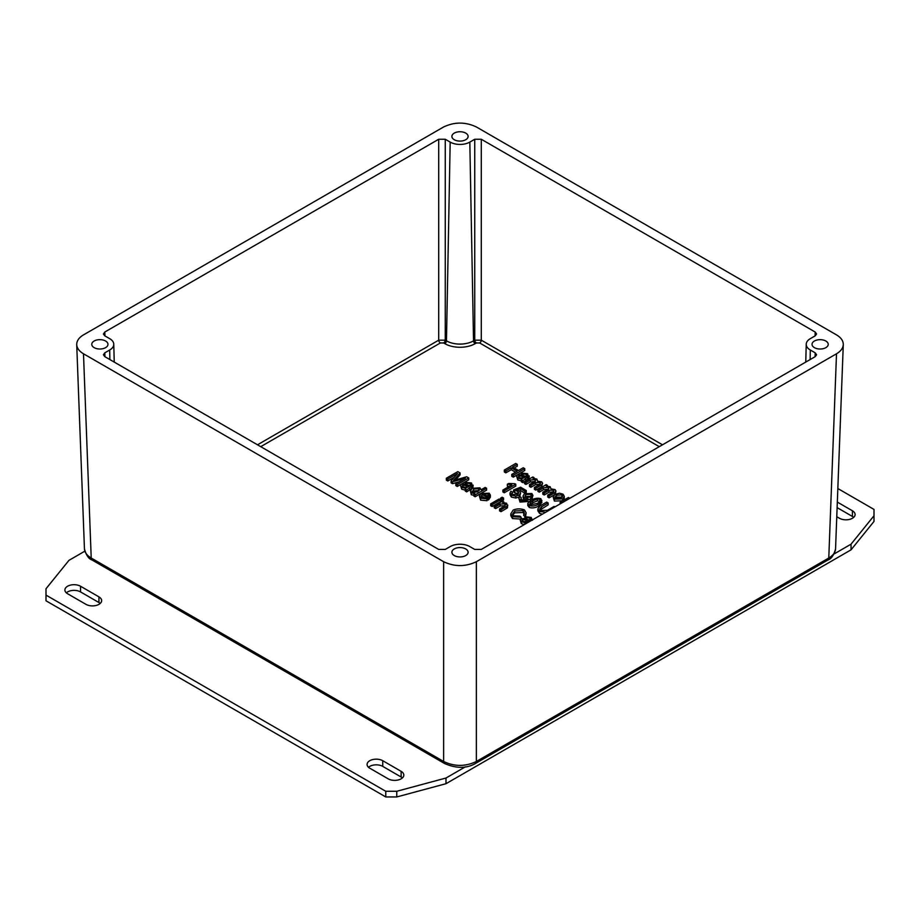 <?xml version="1.0" encoding="UTF-8"?>
<svg xmlns="http://www.w3.org/2000/svg" width="920" height="920" viewBox="0 0 920 920"><rect width="100%" height="100%" fill="white"/><g stroke="black" fill="none" stroke-linecap="round" stroke-linejoin="round"><path stroke-width="1.38" d="M465.727 133.112A8.107 4.681 180 0 1 468.107 136.424A8.107 4.681 180 0 1 463.105 140.737A8.107 4.681 180 0 1 454.273 139.725A8.107 4.681 180 0 1 451.892 136.424A8.107 4.681 180 0 1 456.895 132.1A8.107 4.681 180 0 1 465.727 133.112M465.727 548.941A8.107 4.681 180 0 1 468.107 552.253A8.107 4.681 180 0 1 463.105 556.577A8.107 4.681 180 0 1 454.273 555.565A8.107 4.681 180 0 1 451.892 552.253A8.107 4.681 180 0 1 456.895 547.929A8.107 4.681 180 0 1 465.727 548.941M825.849 341.032A8.107 4.681 180 0 1 828.23 344.333A8.107 4.681 180 0 1 823.227 348.657A8.107 4.681 180 0 1 814.395 347.645A8.107 4.681 180 0 1 812.026 344.333A8.107 4.681 180 0 1 817.029 340.009A8.107 4.681 180 0 1 825.849 341.032M105.604 341.032A8.107 4.681 180 0 1 107.973 344.333A8.107 4.681 180 0 1 102.971 348.657A8.107 4.681 180 0 1 94.15 347.645A8.107 4.681 180 0 1 91.77 344.333A8.107 4.681 180 0 1 96.772 340.009A8.107 4.681 180 0 1 105.604 341.032M84.778 551.207L68.954 560.349L46 588.765L46 595.113L385.779 791.28L396.773 791.28L445.993 778.032L465.301 766.877M80.534 586.247L98.934 596.873A9.165 5.29 180 0 1 101.626 600.61A9.165 5.29 180 0 1 95.968 605.498A9.165 5.29 180 0 1 85.974 604.348L67.574 593.733A9.165 5.29 180 0 1 64.894 589.984A9.165 5.29 180 0 1 70.552 585.097A9.165 5.29 180 0 1 80.534 586.247L80.534 591.917A9.165 5.29 0 0 0 66.32 592.825M401.131 771.339A9.165 5.29 180 0 1 403.822 775.077A9.165 5.29 180 0 1 398.164 779.976A9.165 5.29 180 0 1 388.171 778.826L369.771 768.2A9.165 5.29 180 0 1 367.08 764.462A9.165 5.29 180 0 1 372.749 759.563A9.165 5.29 180 0 1 382.731 760.713L401.131 771.339L401.131 777.009L382.731 766.383A9.165 5.29 0 0 0 368.517 767.291M834.13 553.943L851.046 544.168L874 515.752L874 509.416L837.844 488.531M837.326 502.078L852.426 510.784A9.165 5.29 180 0 1 855.106 514.533A9.165 5.29 180 0 1 849.447 519.42A9.165 5.29 180 0 1 839.466 518.27L836.774 516.729M853.679 517.362A9.165 5.29 0 0 0 852.426 516.465L837.119 507.621M100.199 603.451A9.165 5.29 0 0 0 98.934 602.543L80.534 591.917M402.397 777.918A9.165 5.29 0 0 0 401.131 777.009M851.046 544.168L851.046 549.838L874 521.422L874 515.752M46 595.113L46 600.783L385.779 796.95L396.773 796.95L445.993 783.702L851.046 549.838M385.779 791.28L385.779 796.95M396.773 791.28L396.773 796.95M445.993 778.032L445.993 783.702M504.309 470.074L505.827 470.948L511.232 467.831L517.166 471.258L511.773 474.375L513.291 475.249L524.745 468.636L523.227 467.762L518.523 470.476L512.578 467.049L517.293 464.335L515.775 463.45L504.309 470.074L504.309 471.96L505.827 472.834L505.827 470.948M513.291 475.249L513.291 477.147L511.773 476.261L511.773 474.375M524.745 468.636L524.745 470.522L513.291 477.147M511.232 467.831L511.232 469.717L505.827 472.834M515.534 472.201L511.232 469.717M517.293 464.335L517.293 466.221L514.222 467.992M528.942 478.492L527.631 473.731L521.329 473.053L522.525 473.949L526.274 474.283L527.39 475.479L526.194 476.629L521.743 474.858L517.351 475.065L516.66 476.284L517.81 478.078L522.077 479.147L521.329 479.895L522.801 480.746L529.253 475.881L528.942 478.492L522.801 482.632L521.329 481.781L521.329 479.895M518.535 476.548L518.891 475.916L522.272 476.249L525.113 477.261L522.951 478.239L519.248 477.629L518.891 475.916L518.891 477.353M522.617 478.285L518.891 477.802M522.525 473.949L522.525 475.157M526.62 476.387L522.525 475.835M521.329 473.053L521.329 474.754M522.801 480.746L522.801 482.632M522.077 481.034L517.81 479.964L516.66 476.284M535.267 481.194L535.267 479.55L534.865 481.482L529.471 484.598L530.886 485.403L535.704 482.62L540.178 482.39L539.626 484.414L534.393 487.439L535.797 488.244L541.489 484.955L542.604 483.287L541.719 481.861L537.694 481.217L536.797 479.021L532.933 478.354L534.106 477.675L532.841 476.951L524.538 481.746L525.941 482.563L530.253 480.067L535.267 479.55L535.739 480.286M540.178 484.012L540.178 482.39L540.638 483.149M534.393 487.439L534.393 489.325L535.797 490.141L535.797 488.244M540.178 484.276L535.704 484.518L530.886 487.301L529.471 486.484L529.471 484.598M530.886 485.403L530.886 487.301M535.267 481.436L530.253 481.965L525.941 484.449L524.538 483.632L524.538 481.746M525.941 482.563L525.941 484.449M542.604 483.287L541.489 486.852L535.797 490.141M534.106 477.675L534.106 478.354M548.596 488.888L548.596 487.243L548.205 489.187L542.811 492.292L544.214 493.108L549.033 490.325L553.518 490.084L552.954 492.119L547.733 495.132L549.136 495.949L554.829 492.66L555.944 490.981L555.059 489.566L551.034 488.922L550.137 486.726L546.273 486.047L547.434 485.38L546.181 484.656L537.878 489.451L539.281 490.256L543.593 487.772L548.596 487.243L549.067 487.991M553.518 491.717L553.518 490.084L553.966 490.843M547.733 495.132L547.733 497.03L549.136 497.835L549.136 495.949M553.518 491.981L549.033 492.211L544.214 494.994L542.811 494.19L542.811 492.292M544.214 493.108L544.214 494.994M548.596 489.141L543.593 489.659L539.281 492.154L537.878 491.337L537.878 489.451M539.281 490.256L539.281 492.154M554.197 494.914L549.136 497.835M555.944 490.981L555.323 494.178M547.434 485.38L547.434 486.059M554.852 494.442L553.173 497.087L554.392 499.192L562.729 498.87L564.282 496.317L563.063 494.19L559.532 493.223L554.852 494.442M561.212 498.065L555.542 498.525L554.898 497.352L556.289 495.282L561.901 494.856L562.557 496.041L561.212 498.065M562.258 497.053L556.289 497.179L555.185 498.226M564.282 496.317L564.282 498.214L562.729 500.756L554.392 501.078L553.173 497.087M568.836 498.87L569.687 498.214L568.422 497.49L560.107 502.285L561.522 503.091L566.099 500.457M560.107 502.285L560.107 503.907M504.275 490.877L515.786 484.23L514.878 483.701L508.691 483.46L507.322 484.242L511.83 484.886L502.872 490.061L504.275 490.877L504.275 492.763L502.872 491.947L502.872 490.061M507.322 484.242L507.322 486.128L509.093 486.473M515.786 484.23L515.786 486.116L504.275 492.763M510.887 491.222L510.036 492.924L511.382 495.19L515.775 496.121L519.386 495.098L520.628 492.901L519.524 490.889L516.649 490.049L520.341 488.635L524.906 491.28L526.251 490.498L520.559 487.209L513.567 489.969L517.914 491.395L518.696 492.752L517.753 494.304L512.52 494.523L511.842 493.292L512.486 492.004L510.887 491.222M524.906 491.28L524.906 493.166L520.341 490.532L519.478 490.866M526.251 490.498L526.251 492.384L524.906 493.166M520.341 488.635L520.341 490.532M520.628 492.901L519.742 496.731M519.386 496.984L515.775 498.019L511.382 497.087L510.036 494.81L510.036 492.924M513.567 489.969L513.567 491.855L514.705 492.717L514.705 490.831M518.397 493.718L514.705 492.717M512.486 492.004L512.164 494.224M519.65 496.685L518.88 498.249L520.018 500.181C523.031 501.227 526.458 500.836 530.276 498.996L532.922 495.409L531.886 493.534L524.423 493.683L523.066 495.983L524.066 497.8L528.034 498.674C525.205 499.882 522.928 500.169 521.203 499.537L521.122 497.386L519.65 496.685M525.826 494.546L530.897 494.304L531.484 495.409L530.46 497.087L525.653 497.294L524.963 496.041L525.826 494.546L525.262 496.949M531.173 496.409L525.826 496.443M524.319 499.824L523.066 497.869L523.066 495.983M532.922 495.409L531.794 499.721M529.184 501.434L520.018 502.067L518.88 498.249M521.122 497.386L521.007 499.387M531.334 499.974L527.804 503.32L527.781 505.505L529.23 507.391C531.898 508.346 535.095 507.943 538.809 506.172L541.914 502.331L540.925 498.743C538.096 497.8 534.899 498.203 531.334 499.974M527.804 503.32L529.23 505.505C532.059 506.437 535.245 506.034 538.809 504.275L541.914 500.434M530.38 504.838C529.299 503.976 530.104 502.642 532.784 500.802L537.384 498.985L539.752 499.41C540.787 500.399 539.982 501.745 537.36 503.447L530.38 504.838L529.943 504.034M539.798 501.331L539.752 499.41L540.201 500.216M539.752 501.296L537.384 500.882L532.784 502.699L530.334 504.804M554.944 506.897L554.127 506.425L547.526 510.243L540.764 510.577L539.787 509.036L541.547 506.793L548.159 502.975L546.641 502.101L540.017 505.919L537.855 508.909L539.522 511.44L545.709 512.221M548.159 502.975L548.159 504.861L540.086 509.967M542.351 514.165L539.522 513.325L537.855 510.807L537.855 508.909M446.338 478.239L447.798 479.078L457.55 473.455L451.11 480.999L452.479 481.781L465.416 478.181L455.825 483.713L457.286 484.564L468.74 477.94L466.704 476.767L453.537 480.493L460.08 472.937L457.792 471.626L446.338 478.239L446.338 480.136L447.798 480.976L447.798 479.078M457.286 484.564L457.286 486.45L455.825 485.61L455.825 483.713M468.74 477.94L468.74 479.837L457.286 486.45M452.479 481.781L452.479 483.678L451.11 482.885L451.11 480.999M459.08 481.838L452.479 483.678M454.376 477.169L447.798 480.976M460.08 472.937L460.08 474.835L455.745 479.849M472.845 487.749L471.534 482.988L465.244 482.31L466.44 483.207L470.178 483.541L471.293 484.736L470.108 485.886L465.647 484.115L461.253 484.322L460.575 485.541L461.713 487.335L465.98 488.405L465.244 489.152L466.704 490.003L473.156 485.139L472.845 487.749L466.704 491.889L465.244 491.038L465.244 489.152M462.438 485.806L462.794 485.173L466.187 485.507L469.016 486.519L466.854 487.496L463.151 486.887L462.794 485.173L462.794 486.611M466.52 487.542L462.794 487.059M466.44 483.207L466.44 484.414M470.522 485.645L466.44 485.093M465.244 482.31L465.244 484.012M466.704 490.003L466.704 491.889M465.98 490.291L461.713 489.221L460.575 485.541M473.834 494.12L475.134 494.868L486.588 488.255L485.185 487.439L481.079 489.808L479.929 487.83L472.086 488.313L470.373 491.084L471.327 492.878L474.881 493.511L473.834 494.12L473.834 496.006L475.134 496.754L475.134 494.868M472.615 492.292L473.535 489.152L478.917 488.589L477.882 491.809L472.615 492.292L472.086 491.28M479.136 490.647L478.917 488.589L479.458 489.589M478.917 490.475L473.535 491.038L472.397 492.119M486.588 488.255L486.588 490.141L475.134 496.754M474.881 495.397L471.327 494.764L470.373 491.084M485.702 497.869L481.792 497.593L481.079 496.282L482.114 494.523L488.301 498.088L490.371 495.201L489.244 493.212L480.953 493.511L479.354 496.075L480.642 498.26L486.979 498.824L485.702 497.869M489.026 495.351L487.979 496.581L483.345 493.902L488.094 493.879L489.049 495.167M490.371 495.201L490.371 497.087L488.692 499.767L486.979 499.215M488.301 498.088L488.301 499.985M482.114 494.523L481.355 497.191M484.886 498.007L482.114 496.409M488.566 496.098L485.852 495.351M486.979 498.824L486.979 500.71L480.642 500.147L479.354 496.075M490.693 503.849L492.108 504.666L500.411 499.87L499.008 499.054L490.693 503.849L490.693 505.747L492.108 506.552L492.108 504.666M500.411 499.87L500.411 501.756L492.108 506.552M500.537 498.168L501.952 498.985L503.562 498.053L502.159 497.237L500.537 498.168L500.537 500.054L501.952 500.871L501.952 498.985M503.562 498.053L503.562 499.94L501.952 500.871M505.149 505.69L505.114 503.792L504.631 506.069L499.583 508.978L500.986 509.795L507.38 506.011L506.632 503.251L502.642 502.515L503.815 501.837L502.55 501.101L494.247 505.897L495.65 506.713L500.181 504.091L505.114 503.792L505.666 504.7M507.38 507.897L507.782 505.08L507.38 507.897L500.986 511.681L499.583 510.876L499.583 508.978M500.986 509.795L500.986 511.681M505.114 505.678L500.181 505.988L495.65 508.599L494.247 507.794L494.247 505.897M495.65 506.713L495.65 508.599M503.815 501.837L503.815 502.469M519.961 516.097L513.693 515.844L512.681 514.015L514.717 510.991L523.066 510.577L524.204 512.497L523.733 513.728L525.584 514.384L526.159 512.831L524.4 509.852C520.467 508.495 516.718 508.576 513.141 510.094L510.807 513.843L512.52 516.672L521.099 517.201L519.961 516.097M523.733 513.728L523.733 515.625L525.584 516.281L525.584 514.384M523.963 513.417L523.066 512.474L514.717 512.877L512.877 514.924M526.159 512.831L525.584 516.281M521.099 519.087L512.52 518.569L510.807 515.74L510.807 513.843M521.099 517.201L521.099 518.627M532.45 520.271L531.139 517.396L524.848 516.718L526.044 517.626L529.782 517.96L530.897 519.156L529.713 520.294L525.262 518.535L520.87 518.742L520.179 519.961L521.329 521.743L525.584 522.813L524.848 523.572L525.458 523.917M522.054 520.226L522.399 519.582L525.791 519.915L528.62 520.938L526.458 521.904L522.755 521.306L522.399 519.582L522.399 521.03M526.125 521.95L522.399 521.479M526.044 517.626L526.044 518.834M530.127 520.064L526.044 519.512M524.848 516.718L524.848 518.42M524.848 523.572L524.848 524.273M524.342 524.561L521.329 523.641L520.179 519.961M662.504 444.797L481.286 340.17A2.311 1.334 -60 0 1 479.642 342.964L659.26 446.66M474.743 139.254L474.743 340.17L473.535 340.86A19.147 11.051 180 0 1 446.464 340.86L445.257 340.17L445.257 139.254L450.179 142.094A13.892 8.015 0 0 0 469.821 142.094L474.743 139.254L481.286 139.254L481.286 340.17L474.743 340.17A2.311 1.334 -120 0 0 476.376 342.964L479.642 342.964M104.926 335.915L104.776 332.051L438.713 139.254L438.713 340.17L445.257 340.17A2.311 1.334 -60 0 1 443.624 342.964L444.831 343.654A21.459 12.385 0 0 0 475.168 343.654L476.376 342.964M257.496 444.797L438.713 340.17A2.311 1.334 -120 0 0 440.358 342.964L443.624 342.964M104.926 356.707L104.776 352.843L103.431 354.798L104.776 356.626L438.713 549.424L445.257 549.424L450.179 546.583A13.892 8.015 0 0 1 469.821 546.583L474.743 549.424L481.286 549.424L815.223 356.626L816.569 354.798L815.223 352.843L815.074 356.707M104.776 352.843L109.698 350.002A13.892 8.015 0 0 0 113.769 344.218A13.892 8.015 0 0 0 109.698 338.663L104.776 335.823L103.431 333.994L104.776 332.051M445.257 139.254L438.713 139.254M481.286 139.254L815.223 332.051L815.074 335.915M815.223 332.051L816.569 333.994L815.223 335.823L810.301 338.663A13.892 8.015 0 0 0 806.231 344.218A13.892 8.015 0 0 0 810.301 350.002L815.223 352.843M443.635 126.96C454.549 121.808 465.451 121.808 476.364 126.96L836.51 334.891C841.053 337.605 843.306 340.848 843.283 344.632C843.053 348.185 840.799 351.233 836.51 353.786L828.782 558.014A4.635 2.668 60 0 1 827.827 560.05L827.827 560.05C831.231 559.026 833.807 555.3 835.555 548.884C835.337 552.437 833.071 555.484 828.782 558.014L476.364 761.484C465.451 766.682 454.549 766.682 443.635 761.484A4.635 2.668 120 0 0 444.59 763.519A4.635 2.668 120 0 0 444.613 763.531C456.32 768.591 466.589 768.591 475.41 763.519A4.635 2.668 -120 0 0 475.41 763.519L475.41 763.519A4.635 2.668 -120 0 0 476.364 761.484L476.364 561.706C465.451 566.87 454.549 566.87 443.635 561.706L443.635 761.484L91.218 558.014C86.928 555.484 84.663 552.437 84.445 548.884L84.445 548.884C86.169 555.266 88.745 558.98 92.172 560.05A4.635 2.668 -60 0 1 91.218 558.014L83.49 353.786C79.201 351.233 76.946 348.185 76.716 344.632C76.693 340.848 78.948 337.605 83.49 334.891L443.635 126.96M83.49 353.786L443.635 561.706M476.364 561.706L836.51 353.786M852.426 510.784L852.426 516.465M98.934 596.873L98.934 602.543M382.731 760.713L382.731 766.383M522.272 476.249L522.272 478.135M526.274 474.283L526.274 476.169M527.712 477.399L527.712 479.285M525.837 478.48L525.837 480.366M517.81 478.078L517.81 479.964M535.704 482.62L535.704 484.518M530.253 480.067L530.253 481.965M541.489 484.955L541.489 486.852M549.033 490.325L549.033 492.211M543.593 487.772L543.593 489.659M554.829 492.66L554.829 494.454M556.289 495.282L556.289 497.179M562.729 498.87L562.729 500.756M554.392 499.192L554.392 501.078M561.901 494.856L561.901 496.742M519.386 495.098L519.386 496.926M515.775 496.121L515.775 498.019M511.382 495.19L511.382 497.087M517.914 491.395L517.914 493.281M530.897 494.304L530.897 496.19M524.066 497.8L524.066 499.698M530.276 498.996L530.276 500.618M520.018 500.181L520.018 502.067M532.784 500.802L532.784 502.699M537.384 498.985L537.384 500.882M529.23 505.505L529.23 507.391M538.809 504.275L538.809 506.172M541.547 506.793L541.547 508.679M539.522 511.44L539.522 513.325M454.675 479.193L454.675 480.159M466.187 485.507L466.187 487.393M470.178 483.541L470.178 485.426M471.615 486.657L471.615 488.543M469.74 487.738L469.74 489.624M461.713 487.335L461.713 489.221M473.535 489.152L473.535 491.038M471.327 492.878L471.327 494.764M488.692 497.881L488.692 499.767M488.094 493.879L488.094 495.765M480.642 498.26L480.642 500.147M506.092 506.851L506.092 508.737M500.181 504.091L500.181 505.988M523.066 510.577L523.066 512.474M514.717 510.991L514.717 512.877M512.52 516.672L512.52 518.569M525.791 519.915L525.791 521.812M529.782 517.96L529.782 519.846M521.329 521.743L521.329 523.641M260.739 446.66L440.358 342.964M469.821 142.094L473.535 340.86A2.311 1.334 -120 0 0 475.168 343.654M450.179 142.094L446.464 340.86A2.311 1.334 -60 0 1 444.831 343.654M109.698 350.002L109.871 359.57M810.301 350.002L810.129 359.57M113.769 344.218L114.241 362.089M806.231 344.218L805.759 362.089M843.283 344.632L835.555 548.884M475.41 763.519L827.827 560.05M92.172 560.05L444.59 763.519M76.716 344.632L84.445 548.884"/></g></svg>
